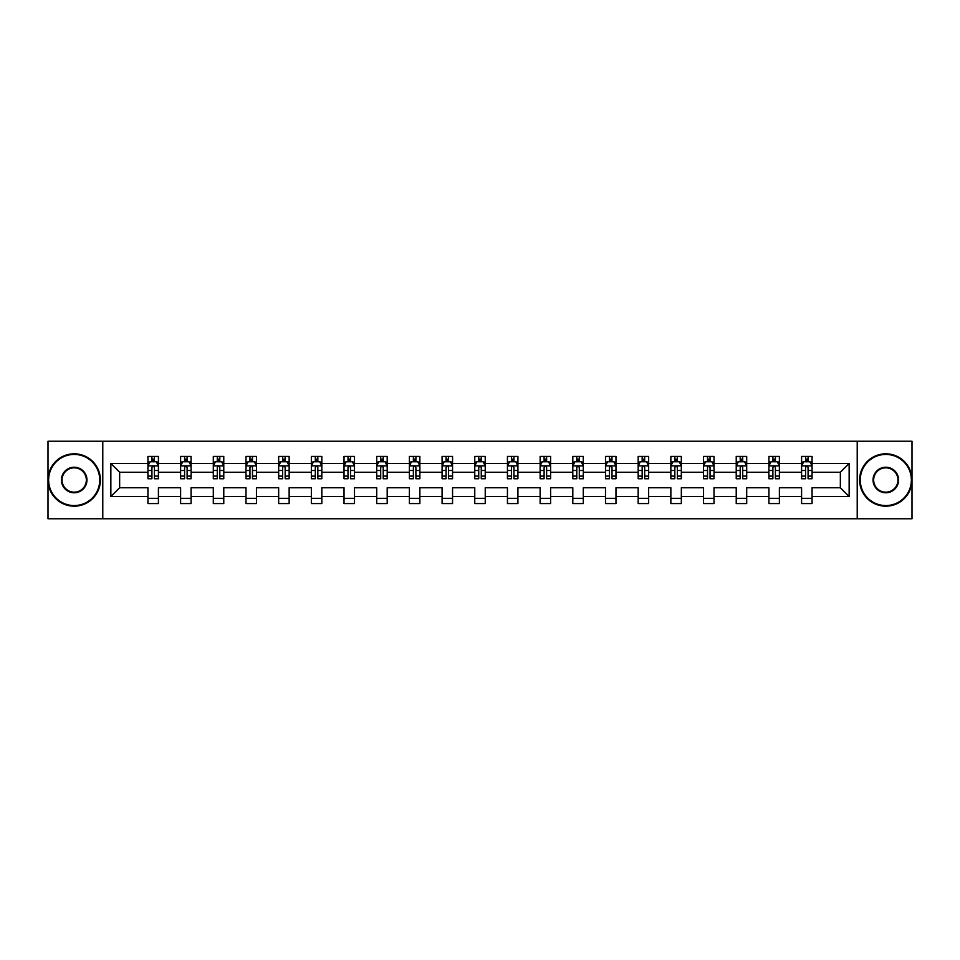 <?xml version="1.0" encoding="UTF-8"?>
<svg xmlns="http://www.w3.org/2000/svg" width="960" height="960" viewBox="0 0 960 960"><rect width="100%" height="100%" fill="white"/><g stroke="black" fill="none" stroke-linecap="round" stroke-linejoin="round"><path stroke-width="1.44" d="M857.22 518.76L912 518.76L912 441.24L857.22 441.24L857.22 518.76L102.78 518.76L102.78 441.24L48 441.24L48 518.76L102.78 518.76M812.064 496.548L812.064 487.752L840.348 487.752L849.144 496.548L812.064 496.548L812.064 503.568L801.588 503.568L801.588 496.548L779.388 496.548L779.388 503.568L768.912 503.568L768.912 496.548L746.7 496.548L746.7 503.568L736.224 503.568L736.224 496.548L714.012 496.548L714.012 503.568L703.548 503.568L703.548 496.548L681.336 496.548L681.336 503.568L670.86 503.568L670.86 496.548L648.648 496.548L648.648 503.568L638.172 503.568L638.172 496.548L615.972 496.548L615.972 503.568L605.496 503.568L605.496 496.548L583.284 496.548L583.284 503.568L572.808 503.568L572.808 496.548L550.608 496.548L550.608 503.568L540.132 503.568L540.132 496.548L517.92 496.548L517.92 503.568L507.444 503.568L507.444 496.548L485.232 496.548L485.232 503.568L474.768 503.568L474.768 496.548L452.556 496.548L452.556 503.568L442.08 503.568L442.08 496.548L419.868 496.548L419.868 503.568L409.392 503.568L409.392 496.548L387.192 496.548L387.192 503.568L376.716 503.568L376.716 496.548L354.504 496.548L354.504 503.568L344.028 503.568L344.028 496.548L321.828 496.548L321.828 503.568L311.352 503.568L311.352 496.548L289.14 496.548L289.14 503.568L278.664 503.568L278.664 496.548L256.452 496.548L256.452 503.568L245.988 503.568L245.988 496.548L223.776 496.548L223.776 503.568L213.3 503.568L213.3 496.548L191.088 496.548L191.088 503.568L180.612 503.568L180.612 496.548L158.412 496.548L158.412 503.568L147.936 503.568L147.936 496.548L110.856 496.548L110.856 463.452L147.936 463.452L147.936 456.432L158.412 456.432L158.412 463.452L180.612 463.452L180.612 456.432L191.088 456.432L191.088 463.452L213.3 463.452L213.3 456.432L223.776 456.432L223.776 463.452L245.988 463.452L245.988 456.432L256.452 456.432L256.452 463.452L278.664 463.452L278.664 456.432L289.14 456.432L289.14 463.452L311.352 463.452L311.352 456.432L321.828 456.432L321.828 463.452L344.028 463.452L344.028 456.432L354.504 456.432L354.504 463.452L376.716 463.452L376.716 456.432L387.192 456.432L387.192 463.452L409.392 463.452L409.392 456.432L419.868 456.432L419.868 463.452L442.08 463.452L442.08 456.432L452.556 456.432L452.556 463.452L474.768 463.452L474.768 456.432L485.232 456.432L485.232 463.452L507.444 463.452L507.444 456.432L517.92 456.432L517.92 463.452L540.132 463.452L540.132 456.432L550.608 456.432L550.608 463.452L572.808 463.452L572.808 456.432L583.284 456.432L583.284 463.452L605.496 463.452L605.496 456.432L615.972 456.432L615.972 463.452L638.172 463.452L638.172 456.432L648.648 456.432L648.648 463.452L670.86 463.452L670.86 456.432L681.336 456.432L681.336 463.452L703.548 463.452L703.548 456.432L714.012 456.432L714.012 463.452L736.224 463.452L736.224 456.432L746.7 456.432L746.7 463.452L768.912 463.452L768.912 456.432L779.388 456.432L779.388 463.452L801.588 463.452L801.588 456.432L812.064 456.432L812.064 463.452L849.144 463.452L849.144 496.548M857.22 441.24L102.78 441.24M801.588 463.452L801.588 472.248L779.388 472.248L779.388 463.452M779.388 496.548L779.388 487.752L801.588 487.752L801.588 496.548M768.912 463.452L768.912 472.248L746.7 472.248L746.7 463.452M746.7 496.548L746.7 487.752L768.912 487.752L768.912 496.548M736.224 463.452L736.224 472.248L714.012 472.248L714.012 463.452M714.012 496.548L714.012 487.752L736.224 487.752L736.224 496.548M703.548 463.452L703.548 472.248L681.336 472.248L681.336 463.452M681.336 496.548L681.336 487.752L703.548 487.752L703.548 496.548M670.86 463.452L670.86 472.248L648.648 472.248L648.648 463.452M648.648 496.548L648.648 487.752L670.86 487.752L670.86 496.548M638.172 463.452L638.172 472.248L615.972 472.248L615.972 463.452M615.972 496.548L615.972 487.752L638.172 487.752L638.172 496.548M605.496 463.452L605.496 472.248L583.284 472.248L583.284 463.452M583.284 496.548L583.284 487.752L605.496 487.752L605.496 496.548M572.808 463.452L572.808 472.248L550.608 472.248L550.608 463.452M550.608 496.548L550.608 487.752L572.808 487.752L572.808 496.548M540.132 463.452L540.132 472.248L517.92 472.248L517.92 463.452M517.92 496.548L517.92 487.752L540.132 487.752L540.132 496.548M507.444 463.452L507.444 472.248L485.232 472.248L485.232 463.452M485.232 496.548L485.232 487.752L507.444 487.752L507.444 496.548M474.768 463.452L474.768 472.248L452.556 472.248L452.556 463.452M452.556 496.548L452.556 487.752L474.768 487.752L474.768 496.548M442.08 463.452L442.08 472.248L419.868 472.248L419.868 463.452M419.868 496.548L419.868 487.752L442.08 487.752L442.08 496.548M409.392 463.452L409.392 472.248L387.192 472.248L387.192 463.452M387.192 496.548L387.192 487.752L409.392 487.752L409.392 496.548M376.716 463.452L376.716 472.248L354.504 472.248L354.504 463.452M354.504 496.548L354.504 487.752L376.716 487.752L376.716 496.548M344.028 463.452L344.028 472.248L321.828 472.248L321.828 463.452M321.828 496.548L321.828 487.752L344.028 487.752L344.028 496.548M311.352 463.452L311.352 472.248L289.14 472.248L289.14 463.452M289.14 496.548L289.14 487.752L311.352 487.752L311.352 496.548M278.664 463.452L278.664 472.248L256.452 472.248L256.452 463.452M256.452 496.548L256.452 487.752L278.664 487.752L278.664 496.548M245.988 463.452L245.988 472.248L223.776 472.248L223.776 463.452M223.776 496.548L223.776 487.752L245.988 487.752L245.988 496.548M213.3 463.452L213.3 472.248L191.088 472.248L191.088 463.452M191.088 496.548L191.088 487.752L213.3 487.752L213.3 496.548M180.612 463.452L180.612 472.248L158.412 472.248L158.412 463.452M158.412 496.548L158.412 487.752L180.612 487.752L180.612 496.548M147.936 463.452L147.936 472.248L119.652 472.248L119.652 487.752L147.936 487.752L147.936 496.548M110.856 463.452L119.652 472.248M840.348 487.752L840.348 472.248L812.064 472.248L812.064 463.452M805.572 461.664L808.08 461.664M772.884 461.664L775.404 461.664M740.208 461.664L742.716 461.664M707.52 461.664L710.04 461.664M674.844 461.664L677.352 461.664M642.156 461.664L644.676 461.664M609.48 461.664L611.988 461.664M576.792 461.664L579.3 461.664M544.104 461.664L546.624 461.664M511.428 461.664L513.936 461.664M478.74 461.664L481.26 461.664M446.064 461.664L448.572 461.664M413.376 461.664L415.896 461.664M380.7 461.664L383.208 461.664M348.012 461.664L350.52 461.664M315.324 461.664L317.844 461.664M282.648 461.664L285.156 461.664M249.96 461.664L252.48 461.664M217.284 461.664L219.792 461.664M184.596 461.664L187.116 461.664M151.92 461.664L154.428 461.664M147.936 498.336L158.412 498.336M180.612 498.336L191.088 498.336M213.3 498.336L223.776 498.336M245.988 498.336L256.452 498.336M278.664 498.336L289.14 498.336M311.352 498.336L321.828 498.336M344.028 498.336L354.504 498.336M376.716 498.336L387.192 498.336M409.392 498.336L419.868 498.336M442.08 498.336L452.556 498.336M474.768 498.336L485.232 498.336M507.444 498.336L517.92 498.336M540.132 498.336L550.608 498.336M572.808 498.336L583.284 498.336M605.496 498.336L615.972 498.336M638.172 498.336L648.648 498.336M670.86 498.336L681.336 498.336M703.548 498.336L714.012 498.336M736.224 498.336L746.7 498.336M768.912 498.336L779.388 498.336M801.588 498.336L812.064 498.336M119.652 487.752L110.856 496.548M849.144 463.452L840.348 472.248M154.428 459.156L151.92 459.156M149.904 462.024L147.936 462.024L147.936 456.432L151.92 456.432L151.92 461.772M147.936 476.112L147.936 478.74L151.92 478.74L151.92 476.112L147.936 476.112L147.936 472.248M158.412 472.248L158.412 478.74L154.428 478.74L154.428 467.532C153.588 465.924 152.748 465.924 151.92 467.532L151.92 476.112M156.444 462.024L158.412 462.024L158.412 456.432L156.528 456.432M158.412 465.96L156.312 461.772L150.024 461.772L147.936 465.96M154.428 461.772L154.428 456.432L158.412 456.432M149.82 456.432L147.936 456.432M74.184 454.44A25.56 25.56 0 0 0 48.624 480A25.56 25.56 0 0 0 74.184 505.56A25.56 25.56 0 0 0 99.744 480A25.56 25.56 0 0 0 74.184 454.44M74.184 506.184A26.184 26.184 0 0 1 48 480A26.184 26.184 0 0 1 74.184 453.816A26.184 26.184 0 0 1 100.38 480A26.184 26.184 0 0 1 74.184 506.184M74.184 467.22A12.78 12.78 0 0 1 86.964 480A12.78 12.78 0 0 1 74.184 492.78A12.78 12.78 0 0 1 61.404 480A12.78 12.78 0 0 1 74.184 467.22M74.184 492.156A12.156 12.156 0 0 0 86.34 480A12.156 12.156 0 0 0 74.184 467.844A12.156 12.156 0 0 0 62.04 480A12.156 12.156 0 0 0 74.184 492.156M885.816 454.44A25.56 25.56 0 0 0 860.256 480A25.56 25.56 0 0 0 885.816 505.56A25.56 25.56 0 0 0 911.376 480A25.56 25.56 0 0 0 885.816 454.44M885.816 506.184A26.184 26.184 0 0 1 859.62 480A26.184 26.184 0 0 1 885.816 453.816A26.184 26.184 0 0 1 912 480A26.184 26.184 0 0 1 885.816 506.184M885.816 467.22A12.78 12.78 0 0 1 898.596 480A12.78 12.78 0 0 1 885.816 492.78A12.78 12.78 0 0 1 873.036 480A12.78 12.78 0 0 1 885.816 467.22M885.816 492.156A12.156 12.156 0 0 0 897.96 480A12.156 12.156 0 0 0 885.816 467.844A12.156 12.156 0 0 0 873.66 480A12.156 12.156 0 0 0 885.816 492.156M187.116 459.156L184.596 459.156M182.592 462.024L180.612 462.024L180.612 456.432L184.596 456.432L184.596 461.772M180.612 476.112L180.612 478.74L184.596 478.74L184.596 476.112L180.612 476.112L180.612 472.248M191.088 472.248L191.088 478.74L187.116 478.74L187.116 467.532C186.276 465.924 185.436 465.924 184.596 467.532L184.596 476.112M189.12 462.024L191.088 462.024L191.088 456.432L189.204 456.432M191.088 465.96L189 461.772L182.712 461.772L180.612 465.96M187.116 461.772L187.116 456.432L191.088 456.432M182.508 456.432L180.612 456.432M219.792 459.156L217.284 459.156M215.268 462.024L213.3 462.024L213.3 456.432L217.284 456.432L217.284 461.772M213.3 476.112L213.3 478.74L217.284 478.74L217.284 476.112L213.3 476.112L213.3 472.248M223.776 472.248L223.776 478.74L219.792 478.74L219.792 467.532C218.952 465.924 218.124 465.924 217.284 467.532L217.284 476.112M221.808 462.024L223.776 462.024L223.776 456.432L221.892 456.432M223.776 465.96L221.676 461.772L215.4 461.772L213.3 465.96M219.792 461.772L219.792 456.432L223.776 456.432M215.184 456.432L213.3 456.432M252.48 459.156L249.96 459.156M247.956 462.024L245.988 462.024L245.988 456.432L249.96 456.432L249.96 461.772M245.988 476.112L245.988 478.74L249.96 478.74L249.96 476.112L245.988 476.112L245.988 472.248M256.452 472.248L256.452 478.74L252.48 478.74L252.48 467.532C251.64 465.924 250.8 465.924 249.96 467.532L249.96 476.112M254.484 462.024L256.452 462.024L256.452 456.432L254.568 456.432M256.452 465.96L254.364 461.772L248.076 461.772L245.988 465.96M252.48 461.772L252.48 456.432L256.452 456.432M247.872 456.432L245.988 456.432M285.156 459.156L282.648 459.156M280.632 462.024L278.664 462.024L278.664 456.432L282.648 456.432L282.648 461.772M278.664 476.112L278.664 478.74L282.648 478.74L282.648 476.112L278.664 476.112L278.664 472.248M289.14 472.248L289.14 478.74L285.156 478.74L285.156 467.532C284.328 465.924 283.488 465.924 282.648 467.532L282.648 476.112M287.172 462.024L289.14 462.024L289.14 456.432L287.256 456.432M289.14 465.96L287.04 461.772L280.764 461.772L278.664 465.96M285.156 461.772L285.156 456.432L289.14 456.432M280.548 456.432L278.664 456.432M317.844 459.156L315.324 459.156M313.32 462.024L311.352 462.024L311.352 456.432L315.324 456.432L315.324 461.772M311.352 476.112L311.352 478.74L315.324 478.74L315.324 476.112L311.352 476.112L311.352 472.248M321.828 472.248L321.828 478.74L317.844 478.74L317.844 467.532C317.004 465.924 316.164 465.924 315.324 467.532L315.324 476.112M319.86 462.024L321.828 462.024L321.828 456.432L319.932 456.432M321.828 465.96L319.728 461.772L313.44 461.772L311.352 465.96M317.844 461.772L317.844 456.432L321.828 456.432M313.236 456.432L311.352 456.432M350.52 459.156L348.012 459.156M345.996 462.024L344.028 462.024L344.028 456.432L348.012 456.432L348.012 461.772M344.028 476.112L344.028 478.74L348.012 478.74L348.012 476.112L344.028 476.112L344.028 472.248M354.504 472.248L354.504 478.74L350.52 478.74L350.52 467.532C349.692 465.924 348.852 465.924 348.012 467.532L348.012 476.112M352.536 462.024L354.504 462.024L354.504 456.432L352.62 456.432M354.504 465.96L352.416 461.772L346.128 461.772L344.028 465.96M350.52 461.772L350.52 456.432L354.504 456.432M345.912 456.432L344.028 456.432M383.208 459.156L380.7 459.156M378.684 462.024L376.716 462.024L376.716 456.432L380.7 456.432L380.7 461.772M376.716 476.112L376.716 478.74L380.7 478.74L380.7 476.112L376.716 476.112L376.716 472.248M387.192 472.248L387.192 478.74L383.208 478.74L383.208 467.532C382.368 465.924 381.528 465.924 380.7 467.532L380.7 476.112M385.224 462.024L387.192 462.024L387.192 456.432L385.308 456.432M387.192 465.96L385.092 461.772L378.804 461.772L376.716 465.96M383.208 461.772L383.208 456.432L387.192 456.432M378.6 456.432L376.716 456.432M415.896 459.156L413.376 459.156M411.372 462.024L409.392 462.024L409.392 456.432L413.376 456.432L413.376 461.772M409.392 476.112L409.392 478.74L413.376 478.74L413.376 476.112L409.392 476.112L409.392 472.248M419.868 472.248L419.868 478.74L415.896 478.74L415.896 467.532C415.056 465.924 414.216 465.924 413.376 467.532L413.376 476.112M417.9 462.024L419.868 462.024L419.868 456.432L417.984 456.432M419.868 465.96L417.78 461.772L411.492 461.772L409.392 465.96M415.896 461.772L415.896 456.432L419.868 456.432M411.288 456.432L409.392 456.432M448.572 459.156L446.064 459.156M444.048 462.024L442.08 462.024L442.08 456.432L446.064 456.432L446.064 461.772M442.08 476.112L442.08 478.74L446.064 478.74L446.064 476.112L442.08 476.112L442.08 472.248M452.556 472.248L452.556 478.74L448.572 478.74L448.572 467.532C447.732 465.924 446.904 465.924 446.064 467.532L446.064 476.112M450.588 462.024L452.556 462.024L452.556 456.432L450.672 456.432M452.556 465.96L450.456 461.772L444.18 461.772L442.08 465.96M448.572 461.772L448.572 456.432L452.556 456.432M443.964 456.432L442.08 456.432M481.26 459.156L478.74 459.156M476.736 462.024L474.768 462.024L474.768 456.432L478.74 456.432L478.74 461.772M474.768 476.112L474.768 478.74L478.74 478.74L478.74 476.112L474.768 476.112L474.768 472.248M485.232 472.248L485.232 478.74L481.26 478.74L481.26 467.532C480.42 465.924 479.58 465.924 478.74 467.532L478.74 476.112M483.264 462.024L485.232 462.024L485.232 456.432L483.348 456.432M485.232 465.96L483.144 461.772L476.856 461.772L474.768 465.96M481.26 461.772L481.26 456.432L485.232 456.432M476.652 456.432L474.768 456.432M513.936 459.156L511.428 459.156M509.412 462.024L507.444 462.024L507.444 456.432L511.428 456.432L511.428 461.772M507.444 476.112L507.444 478.74L511.428 478.74L511.428 476.112L507.444 476.112L507.444 472.248M517.92 472.248L517.92 478.74L513.936 478.74L513.936 467.532C513.108 465.924 512.268 465.924 511.428 467.532L511.428 476.112M515.952 462.024L517.92 462.024L517.92 456.432L516.036 456.432M517.92 465.96L515.82 461.772L509.544 461.772L507.444 465.96M513.936 461.772L513.936 456.432L517.92 456.432M509.328 456.432L507.444 456.432M546.624 459.156L544.104 459.156M542.1 462.024L540.132 462.024L540.132 456.432L544.104 456.432L544.104 461.772M540.132 476.112L540.132 478.74L544.104 478.74L544.104 476.112L540.132 476.112L540.132 472.248M550.608 472.248L550.608 478.74L546.624 478.74L546.624 467.532C545.784 465.924 544.944 465.924 544.104 467.532L544.104 476.112M548.628 462.024L550.608 462.024L550.608 456.432L548.712 456.432M550.608 465.96L548.508 461.772L542.22 461.772L540.132 465.96M546.624 461.772L546.624 456.432L550.608 456.432M542.016 456.432L540.132 456.432M579.3 459.156L576.792 459.156M574.776 462.024L572.808 462.024L572.808 456.432L576.792 456.432L576.792 461.772M572.808 476.112L572.808 478.74L576.792 478.74L576.792 476.112L572.808 476.112L572.808 472.248M583.284 472.248L583.284 478.74L579.3 478.74L579.3 467.532C578.472 465.924 577.632 465.924 576.792 467.532L576.792 476.112M581.316 462.024L583.284 462.024L583.284 456.432L581.4 456.432M583.284 465.96L581.196 461.772L574.908 461.772L572.808 465.96M579.3 461.772L579.3 456.432L583.284 456.432M574.692 456.432L572.808 456.432M611.988 459.156L609.48 459.156M607.464 462.024L605.496 462.024L605.496 456.432L609.48 456.432L609.48 461.772M605.496 476.112L605.496 478.74L609.48 478.74L609.48 476.112L605.496 476.112L605.496 472.248M615.972 472.248L615.972 478.74L611.988 478.74L611.988 467.532C611.148 465.924 610.308 465.924 609.48 467.532L609.48 476.112M614.004 462.024L615.972 462.024L615.972 456.432L614.088 456.432M615.972 465.96L613.872 461.772L607.584 461.772L605.496 465.96M611.988 461.772L611.988 456.432L615.972 456.432M607.38 456.432L605.496 456.432M644.676 459.156L642.156 459.156M640.14 462.024L638.172 462.024L638.172 456.432L642.156 456.432L642.156 461.772M638.172 476.112L638.172 478.74L642.156 478.74L642.156 476.112L638.172 476.112L638.172 472.248M648.648 472.248L648.648 478.74L644.676 478.74L644.676 467.532C643.836 465.924 642.996 465.924 642.156 467.532L642.156 476.112M646.68 462.024L648.648 462.024L648.648 456.432L646.764 456.432M648.648 465.96L646.56 461.772L640.272 461.772L638.172 465.96M644.676 461.772L644.676 456.432L648.648 456.432M640.068 456.432L638.172 456.432M677.352 459.156L674.844 459.156M672.828 462.024L670.86 462.024L670.86 456.432L674.844 456.432L674.844 461.772M670.86 476.112L670.86 478.74L674.844 478.74L674.844 476.112L670.86 476.112L670.86 472.248M681.336 472.248L681.336 478.74L677.352 478.74L677.352 467.532C676.512 465.924 675.684 465.924 674.844 467.532L674.844 476.112M679.368 462.024L681.336 462.024L681.336 456.432L679.452 456.432M681.336 465.96L679.236 461.772L672.96 461.772L670.86 465.96M677.352 461.772L677.352 456.432L681.336 456.432M672.744 456.432L670.86 456.432M710.04 459.156L707.52 459.156M705.516 462.024L703.548 462.024L703.548 456.432L707.52 456.432L707.52 461.772M703.548 476.112L703.548 478.74L707.52 478.74L707.52 476.112L703.548 476.112L703.548 472.248M714.012 472.248L714.012 478.74L710.04 478.74L710.04 467.532C709.2 465.924 708.36 465.924 707.52 467.532L707.52 476.112M712.044 462.024L714.012 462.024L714.012 456.432L712.128 456.432M714.012 465.96L711.924 461.772L705.636 461.772L703.548 465.96M710.04 461.772L710.04 456.432L714.012 456.432M705.432 456.432L703.548 456.432M742.716 459.156L740.208 459.156M738.192 462.024L736.224 462.024L736.224 456.432L740.208 456.432L740.208 461.772M736.224 476.112L736.224 478.74L740.208 478.74L740.208 476.112L736.224 476.112L736.224 472.248M746.7 472.248L746.7 478.74L742.716 478.74L742.716 467.532C741.888 465.924 741.048 465.924 740.208 467.532L740.208 476.112M744.732 462.024L746.7 462.024L746.7 456.432L744.816 456.432M746.7 465.96L744.6 461.772L738.324 461.772L736.224 465.96M742.716 461.772L742.716 456.432L746.7 456.432M738.108 456.432L736.224 456.432M775.404 459.156L772.884 459.156M770.88 462.024L768.912 462.024L768.912 456.432L772.884 456.432L772.884 461.772M768.912 476.112L768.912 478.74L772.884 478.74L772.884 476.112L768.912 476.112L768.912 472.248M779.388 472.248L779.388 478.74L775.404 478.74L775.404 467.532C774.564 465.924 773.724 465.924 772.884 467.532L772.884 476.112M777.408 462.024L779.388 462.024L779.388 456.432L777.492 456.432M779.388 465.96L777.288 461.772L771 461.772L768.912 465.96M775.404 461.772L775.404 456.432L779.388 456.432M770.796 456.432L768.912 456.432M808.08 459.156L805.572 459.156M803.556 462.024L801.588 462.024L801.588 456.432L805.572 456.432L805.572 461.772M801.588 476.112L801.588 478.74L805.572 478.74L805.572 476.112L801.588 476.112L801.588 472.248M812.064 472.248L812.064 478.74L808.08 478.74L808.08 467.532C807.252 465.924 806.412 465.924 805.572 467.532L805.572 476.112M810.096 462.024L812.064 462.024L812.064 456.432L810.18 456.432M812.064 465.96L809.976 461.772L803.688 461.772L801.588 465.96M808.08 461.772L808.08 456.432L812.064 456.432M803.472 456.432L801.588 456.432M158.352 465.864L147.984 465.864M158.412 476.112L154.428 476.112M151.92 470.496L147.936 470.496M158.412 470.496L154.428 470.496M154.428 460.488L151.92 460.488M191.04 465.864L180.672 465.864M191.088 476.112L187.116 476.112M184.596 470.496L180.612 470.496M191.088 470.496L187.116 470.496M187.116 460.488L184.596 460.488M223.728 465.864L213.348 465.864M223.776 476.112L219.792 476.112M217.284 470.496L213.3 470.496M223.776 470.496L219.792 470.496M219.792 460.488L217.284 460.488M256.404 465.864L246.036 465.864M256.452 476.112L252.48 476.112M249.96 470.496L245.988 470.496M256.452 470.496L252.48 470.496M252.48 460.488L249.96 460.488M289.092 465.864L278.712 465.864M289.14 476.112L285.156 476.112M282.648 470.496L278.664 470.496M289.14 470.496L285.156 470.496M285.156 460.488L282.648 460.488M321.768 465.864L311.4 465.864M321.828 476.112L317.844 476.112M315.324 470.496L311.352 470.496M321.828 470.496L317.844 470.496M317.844 460.488L315.324 460.488M354.456 465.864L344.088 465.864M354.504 476.112L350.52 476.112M348.012 470.496L344.028 470.496M354.504 470.496L350.52 470.496M350.52 460.488L348.012 460.488M387.132 465.864L376.764 465.864M387.192 476.112L383.208 476.112M380.7 470.496L376.716 470.496M387.192 470.496L383.208 470.496M383.208 460.488L380.7 460.488M419.82 465.864L409.452 465.864M419.868 476.112L415.896 476.112M413.376 470.496L409.392 470.496M419.868 470.496L415.896 470.496M415.896 460.488L413.376 460.488M452.508 465.864L442.128 465.864M452.556 476.112L448.572 476.112M446.064 470.496L442.08 470.496M452.556 470.496L448.572 470.496M448.572 460.488L446.064 460.488M485.184 465.864L474.816 465.864M485.232 476.112L481.26 476.112M478.74 470.496L474.768 470.496M485.232 470.496L481.26 470.496M481.26 460.488L478.74 460.488M517.872 465.864L507.492 465.864M517.92 476.112L513.936 476.112M511.428 470.496L507.444 470.496M517.92 470.496L513.936 470.496M513.936 460.488L511.428 460.488M550.548 465.864L540.18 465.864M550.608 476.112L546.624 476.112M544.104 470.496L540.132 470.496M550.608 470.496L546.624 470.496M546.624 460.488L544.104 460.488M583.236 465.864L572.868 465.864M583.284 476.112L579.3 476.112M576.792 470.496L572.808 470.496M583.284 470.496L579.3 470.496M579.3 460.488L576.792 460.488M615.912 465.864L605.544 465.864M615.972 476.112L611.988 476.112M609.48 470.496L605.496 470.496M615.972 470.496L611.988 470.496M611.988 460.488L609.48 460.488M648.6 465.864L638.232 465.864M648.648 476.112L644.676 476.112M642.156 470.496L638.172 470.496M648.648 470.496L644.676 470.496M644.676 460.488L642.156 460.488M681.288 465.864L670.908 465.864M681.336 476.112L677.352 476.112M674.844 470.496L670.86 470.496M681.336 470.496L677.352 470.496M677.352 460.488L674.844 460.488M713.964 465.864L703.596 465.864M714.012 476.112L710.04 476.112M707.52 470.496L703.548 470.496M714.012 470.496L710.04 470.496M710.04 460.488L707.52 460.488M746.652 465.864L736.272 465.864M746.7 476.112L742.716 476.112M740.208 470.496L736.224 470.496M746.7 470.496L742.716 470.496M742.716 460.488L740.208 460.488M779.328 465.864L768.96 465.864M779.388 476.112L775.404 476.112M772.884 470.496L768.912 470.496M779.388 470.496L775.404 470.496M775.404 460.488L772.884 460.488M812.016 465.864L801.648 465.864M812.064 476.112L808.08 476.112M805.572 470.496L801.588 470.496M812.064 470.496L808.08 470.496M808.08 460.488L805.572 460.488"/></g></svg>
